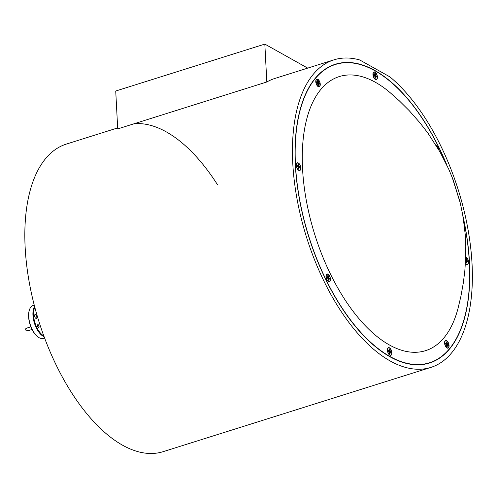 <?xml version="1.0" encoding="UTF-8"?>
<svg xmlns="http://www.w3.org/2000/svg" width="497" height="497" viewBox="0 0 497 497"><rect width="100%" height="100%" fill="white"/><g stroke="black" fill="none" stroke-linecap="round" stroke-linejoin="round"><path stroke-width="0.75" d="M375.533 82.359A143.664 70.822 72.5 0 0 302.561 168.905A143.664 70.822 72.5 0 0 389.294 344.899A143.664 70.822 72.5 0 0 457.961 308.643L460.893 296.355L463.366 282.65L464.85 270.53L465.677 258.092L465.782 245.885L465.254 234.814L463.061 216.63L460.253 202.906L452.32 177.727L448.853 169.44L439.907 151.765L428.01 133.289C424.668 128.891 430.253 136.197 427.805 132.972L419.953 122.821L409.242 110.688L399.253 100.761L389.921 92.473A143.664 70.822 72.5 0 0 375.533 82.359M325.989 276.636A4.032 1.988 72.5 0 0 328.349 281.532A4.032 1.988 72.5 0 0 330.468 279.146A4.032 1.988 72.5 0 0 328.679 274.717A4.032 1.988 72.5 0 0 326.243 274.841A4.032 1.988 72.5 0 0 325.989 276.636M387.399 350.223A4.032 1.988 72.5 0 0 389.76 355.119A4.032 1.988 72.5 0 0 391.878 352.733A4.032 1.988 72.5 0 0 390.089 348.298A4.032 1.988 72.5 0 0 387.654 348.422A4.032 1.988 72.5 0 0 387.399 350.223M444.579 343.054A4.032 1.988 72.5 0 0 446.94 347.95A4.032 1.988 72.5 0 0 449.058 345.564A4.032 1.988 72.5 0 0 447.269 341.135A4.032 1.988 72.5 0 0 444.834 341.259A4.032 1.988 72.5 0 0 444.579 343.054M465.422 263.304A4.032 1.988 72.5 0 0 466.391 264.236A4.032 1.988 72.5 0 0 468.509 261.851A4.032 1.988 72.5 0 0 465.726 256.756M296.318 165.408A4.032 1.988 72.5 0 0 298.678 170.303A4.032 1.988 72.5 0 0 300.797 167.918A4.032 1.988 72.5 0 0 299.008 163.488A4.032 1.988 72.5 0 0 296.572 163.612A4.032 1.988 72.5 0 0 296.318 165.408M315.769 81.694A4.032 1.988 72.5 0 0 318.13 86.584A4.032 1.988 72.5 0 0 320.254 84.204A4.032 1.988 72.5 0 0 318.459 79.769A4.032 1.988 72.5 0 0 316.024 79.893A4.032 1.988 72.5 0 0 315.769 81.694M372.949 74.525A4.032 1.988 72.5 0 0 375.31 79.421A4.032 1.988 72.5 0 0 377.428 77.035A4.032 1.988 72.5 0 0 375.639 72.605A4.032 1.988 72.5 0 0 373.204 72.73A4.032 1.988 72.5 0 0 372.949 74.525M333.096 65.281A156.393 77.097 72.5 0 0 331.406 65.734M446.089 163.494A156.393 77.097 72.5 0 0 335.463 64.448A156.393 77.097 72.5 0 0 295.485 164.942A156.393 77.097 72.5 0 0 429.371 362.81A156.393 77.097 72.5 0 0 469.342 262.317A156.393 77.097 72.5 0 0 463.347 218.363M462.918 216.431A156.393 77.097 72.5 0 0 462.763 215.717M425.308 364.077A156.393 77.097 72.5 0 0 426.954 363.481M438.739 149.752A4.032 1.988 72.5 0 0 436.242 145.602M217.574 184.834A161.233 79.477 72.5 0 0 134.153 123.734M264.833 44.096L115.726 91.026L117.714 128.909L266.814 81.98L264.833 44.096L307.705 68.114M334.009 59.833A161.233 79.477 -107.5 0 1 359.71 59.963L389.897 76.867A161.233 79.477 -107.5 0 1 469.733 240.244A161.233 79.477 -107.5 0 1 430.818 367.42A161.233 79.477 -107.5 0 1 390.133 360.946A161.233 79.477 -107.5 0 1 297.237 200.074A161.233 79.477 -107.5 0 1 334.009 59.833L274.754 78.489A161.233 79.477 72.5 0 0 266.814 81.98M317.62 80.651A2.485 1.224 -107.5 0 1 317.757 80.719A2.485 1.224 -107.5 0 1 318.024 80.912L317.658 81.359M318.801 82.949L318.173 80.874A2.485 1.224 72.5 0 0 317.894 80.676A2.485 1.224 72.5 0 0 317.62 80.564L317.54 81.986L316.632 81.732A2.485 1.224 72.5 0 0 316.682 82.645L317.614 83.415L317.85 85.018A2.485 1.224 72.5 0 0 318.403 85.329L318.484 83.906L319.391 84.161A2.485 1.224 72.5 0 0 319.341 83.248L318.801 82.949L317.707 83.39L319.204 83.31A2.485 1.224 -107.5 0 1 319.26 84.086M318.192 86.354A3.734 1.839 -107.5 0 1 318.123 86.316A3.734 1.839 -107.5 0 1 316.26 83.496A3.734 1.839 -107.5 0 1 316.173 80.123A3.734 1.839 -107.5 0 1 317.832 79.539A3.734 1.839 -107.5 0 1 320.087 84.111A3.734 1.839 -107.5 0 1 318.192 86.354M316.632 82.266L317.173 82.036M316.645 82.378L317.54 81.986M317.782 84.049L318.484 83.906M317.832 84.571L318.36 84.44M317.546 81.949L318.217 81.763M317.161 82.912L318.409 82.477M327.84 275.599A2.485 1.224 -107.5 0 1 327.97 275.661A2.485 1.224 -107.5 0 1 328.244 275.854L327.877 276.307M329.02 277.891L328.387 275.823A2.485 1.224 72.5 0 0 328.107 275.618A2.485 1.224 72.5 0 0 327.834 275.512L327.759 276.935L326.852 276.68A2.485 1.224 72.5 0 0 326.896 277.587L327.834 278.363L328.07 279.966A2.485 1.224 72.5 0 0 328.623 280.277L328.697 278.848L329.604 279.103A2.485 1.224 72.5 0 0 329.561 278.196L329.02 277.891L327.927 278.332L329.424 278.252A2.485 1.224 -107.5 0 1 329.474 279.034M328.405 281.302A3.734 1.839 -107.5 0 1 328.337 281.259A3.734 1.839 -107.5 0 1 326.473 278.444A3.734 1.839 -107.5 0 1 326.386 275.065A3.734 1.839 -107.5 0 1 328.051 274.481A3.734 1.839 -107.5 0 1 330.3 279.053A3.734 1.839 -107.5 0 1 328.405 281.302M326.852 277.208L327.386 276.978M326.864 277.326L327.759 276.935M328.001 278.991L328.697 278.848M328.045 279.519L328.573 279.389M327.765 276.897L328.436 276.705M327.38 277.854L328.623 277.419M389.25 349.186A2.485 1.224 -107.5 0 1 389.381 349.248A2.485 1.224 -107.5 0 1 389.654 349.441L389.288 349.888M390.431 351.478L389.797 349.403A2.485 1.224 72.5 0 0 389.518 349.205A2.485 1.224 72.5 0 0 389.244 349.093L389.17 350.522L388.263 350.261A2.485 1.224 72.5 0 0 388.306 351.174L389.244 351.944L389.48 353.547A2.485 1.224 72.5 0 0 390.033 353.858L390.108 352.435L391.015 352.69A2.485 1.224 72.5 0 0 390.971 351.783L390.431 351.478L389.337 351.919L390.835 351.839A2.485 1.224 -107.5 0 1 390.884 352.615M389.816 354.883A3.734 1.839 -107.5 0 1 389.747 354.846A3.734 1.839 -107.5 0 1 387.884 352.031A3.734 1.839 -107.5 0 1 387.797 348.652A3.734 1.839 -107.5 0 1 389.462 348.068A3.734 1.839 -107.5 0 1 391.711 352.64A3.734 1.839 -107.5 0 1 389.816 354.883M388.263 350.795L388.797 350.565M388.275 350.907L389.17 350.522M389.412 352.578L390.108 352.435M389.455 353.106L389.983 352.969M389.176 350.478L389.847 350.292M388.791 351.441L390.033 351.006M446.43 342.017A2.485 1.224 -107.5 0 1 446.561 342.079A2.485 1.224 -107.5 0 1 446.828 342.278L446.468 342.725M447.611 344.315L446.977 342.24A2.485 1.224 72.5 0 0 446.697 342.035A2.485 1.224 72.5 0 0 446.424 341.93L446.343 343.352L445.436 343.098A2.485 1.224 72.5 0 0 445.486 344.005L446.418 344.781L446.66 346.384A2.485 1.224 72.5 0 0 447.213 346.695L447.288 345.266L448.195 345.527A2.485 1.224 72.5 0 0 448.151 344.614L447.611 344.315L446.517 344.75L448.014 344.676A2.485 1.224 -107.5 0 1 448.064 345.452M446.996 347.72A3.734 1.839 -107.5 0 1 446.927 347.683A3.734 1.839 -107.5 0 1 445.063 344.862A3.734 1.839 -107.5 0 1 444.977 341.482A3.734 1.839 -107.5 0 1 446.641 340.905A3.734 1.839 -107.5 0 1 448.89 345.471A3.734 1.839 -107.5 0 1 446.996 347.72M445.442 343.626L445.977 343.402M445.449 343.744L446.343 343.352M446.592 345.415L447.288 345.266M446.635 345.937L447.163 345.806M446.356 343.315L447.027 343.123M445.964 344.278L447.213 343.843M465.882 258.303A2.485 1.224 -107.5 0 1 466.012 258.365A2.485 1.224 -107.5 0 1 466.285 258.558L465.919 259.005M465.565 260.695L466.111 262.664A2.485 1.224 72.5 0 0 466.664 262.975L466.739 261.552L467.646 261.807A2.485 1.224 72.5 0 0 467.602 260.9L467.062 260.596L465.969 261.037L467.466 260.956A2.485 1.224 -107.5 0 1 467.515 261.733M467.062 260.596L466.428 258.521A2.485 1.224 72.5 0 0 466.149 258.322A2.485 1.224 72.5 0 0 465.875 258.21L465.614 259.658M465.714 257.03A3.734 1.839 -107.5 0 1 466.093 257.185A3.734 1.839 -107.5 0 1 468.342 261.757A3.734 1.839 -107.5 0 1 466.447 264.006A3.734 1.839 -107.5 0 1 466.379 263.963A3.734 1.839 -107.5 0 1 465.44 263.037M466.043 261.695L466.739 261.552M466.087 262.223L466.615 262.087M465.807 259.602L466.478 259.409M465.577 260.503L466.664 260.124M436.484 145.994A3.734 1.839 -107.5 0 1 438.503 149.349M374.8 73.488A2.485 1.224 -107.5 0 1 374.931 73.55A2.485 1.224 -107.5 0 1 375.204 73.749L374.837 74.196M375.981 75.786L375.353 73.711A2.485 1.224 72.5 0 0 375.073 73.506A2.485 1.224 72.5 0 0 374.794 73.401L374.719 74.823L373.812 74.569A2.485 1.224 72.5 0 0 373.862 75.476L374.794 76.252L375.03 77.855A2.485 1.224 72.5 0 0 375.583 78.166L375.664 76.737L376.571 76.998A2.485 1.224 72.5 0 0 376.521 76.084L375.981 75.786L374.887 76.221L376.384 76.14A2.485 1.224 -107.5 0 1 376.434 76.923M375.372 79.191A3.734 1.839 -107.5 0 1 375.303 79.153A3.734 1.839 -107.5 0 1 373.433 76.333A3.734 1.839 -107.5 0 1 373.353 72.953A3.734 1.839 -107.5 0 1 375.011 72.369A3.734 1.839 -107.5 0 1 377.266 76.942A3.734 1.839 -107.5 0 1 375.372 79.191M373.812 75.097L374.353 74.873M373.825 75.215L374.719 74.823M374.962 76.886L375.664 76.737M375.005 77.408L375.539 77.277M374.726 74.786L375.397 74.593M374.34 75.749L375.589 75.308M298.169 164.37A2.485 1.224 -107.5 0 1 298.299 164.432A2.485 1.224 -107.5 0 1 298.573 164.625L298.206 165.079M299.349 166.663L298.722 164.594A2.485 1.224 72.5 0 0 298.442 164.389A2.485 1.224 72.5 0 0 298.169 164.283L298.088 165.706L297.181 165.451A2.485 1.224 72.5 0 0 297.231 166.358L298.163 167.135L298.399 168.738A2.485 1.224 72.5 0 0 298.952 169.042L299.032 167.619L299.94 167.874A2.485 1.224 72.5 0 0 299.89 166.967L299.349 166.663L298.256 167.104L299.753 167.023A2.485 1.224 -107.5 0 1 299.809 167.806M298.74 170.073A3.734 1.839 -107.5 0 1 298.672 170.03A3.734 1.839 -107.5 0 1 296.802 167.216A3.734 1.839 -107.5 0 1 296.721 163.836A3.734 1.839 -107.5 0 1 298.38 163.252A3.734 1.839 -107.5 0 1 300.635 167.824A3.734 1.839 -107.5 0 1 298.74 170.073M297.181 165.979L297.722 165.75M297.194 166.097L298.088 165.706M298.33 167.762L299.032 167.619M298.374 168.29L298.908 168.16M298.094 165.669L298.765 165.476M297.709 166.625L298.958 166.191M34.821 307.351A16.811 8.287 72.5 0 0 33.579 315.247A16.811 8.287 72.5 0 0 43.804 335.885M44.121 336.761A17.277 8.517 -107.5 0 1 32.939 315.222A17.277 8.517 -107.5 0 1 34.585 306.45M37.815 336.811A16.811 8.287 -107.5 0 1 37.635 336.674A16.811 8.287 -107.5 0 1 28.609 316.813A16.811 8.287 -107.5 0 1 29.311 310.24A16.811 8.287 -107.5 0 1 29.385 310.022M34.274 305.251A17.277 8.517 72.5 0 0 33.15 305.45A17.277 8.517 72.5 0 0 29.46 309.799A17.277 8.517 72.5 0 0 28.733 316.546A17.277 8.517 72.5 0 0 38.008 336.954A17.277 8.517 72.5 0 0 43.519 338.401A17.277 8.517 72.5 0 0 44.556 337.917M39.058 326.442A1.416 0.696 72.5 0 0 37.847 324.647A1.416 0.696 72.5 0 0 37.48 325.56A1.416 0.696 72.5 0 0 38.691 327.349A1.416 0.696 72.5 0 0 39.058 326.442M36.859 317.086A2.05 1.013 72.5 0 0 35.107 314.495A2.05 1.013 72.5 0 0 34.579 315.812A2.05 1.013 72.5 0 0 36.337 318.403A2.05 1.013 72.5 0 0 36.859 317.086M42.462 332.151A2.05 1.013 72.5 0 0 42.879 333.332M37.629 325.641A1.149 0.565 72.5 0 0 38.17 326.933A1.149 0.565 72.5 0 0 38.859 326.809A1.149 0.565 72.5 0 0 38.909 326.361A1.149 0.565 72.5 0 0 38.294 325.001A1.149 0.565 72.5 0 0 37.629 325.641M26.409 330.828A1.149 0.565 -107.5 0 1 26.298 330.76A1.149 0.565 -107.5 0 1 25.682 329.399A1.149 0.565 -107.5 0 1 25.732 328.952A1.149 0.565 -107.5 0 1 25.782 328.834M26.962 328.859A1.441 0.708 72.5 0 0 26.13 328.312A1.441 0.708 72.5 0 0 25.819 328.672A1.441 0.708 72.5 0 0 25.763 329.238A1.441 0.708 72.5 0 0 26.534 330.94A1.441 0.708 72.5 0 0 26.993 331.058A1.441 0.708 72.5 0 0 27.36 330.132M430.818 367.42L163.202 451.655A161.233 79.477 -107.5 0 1 122.517 445.175A161.233 79.477 -107.5 0 1 29.615 284.303A161.233 79.477 -107.5 0 1 66.393 144.068L117.665 127.928M446.996 165.389A156.623 77.209 72.5 0 0 374.912 70.518A156.623 77.209 72.5 0 0 335.394 64.231A156.623 77.209 72.5 0 0 299.666 200.459A156.623 77.209 72.5 0 0 389.915 356.74A156.623 77.209 72.5 0 0 429.439 363.027A156.623 77.209 72.5 0 0 462.98 216.183M334.674 64.697A156.623 77.209 72.5 0 0 333.027 65.057M427.022 363.698A156.623 77.209 72.5 0 0 428.582 363.058M462.552 214.288A156.623 77.209 72.5 0 0 462.415 213.704M331.468 65.703L335.463 64.448M453.053 179.628L459.905 201.515L453.053 179.628M425.376 364.065L429.371 362.81M317.272 85.795L318.123 86.316M315.775 81.036L316.173 80.123M327.492 280.743L328.337 281.259M325.989 275.978L326.386 275.065M388.902 354.324L389.747 354.846M387.399 349.565L387.797 348.652M446.076 347.161L446.927 347.683M444.579 342.396L444.977 341.482M465.534 263.441L466.379 263.963M374.452 78.632L375.303 79.153M372.955 73.867L373.353 72.953M297.821 169.514L298.672 170.03M296.324 164.749L296.721 163.836M37.635 336.674L38.008 336.954M44.606 338.059L43.519 338.401M34.237 305.108L33.15 305.45M29.311 310.24L29.46 309.799M32.044 329.468L26.993 331.058M30.857 326.821L26.13 328.312"/></g></svg>
